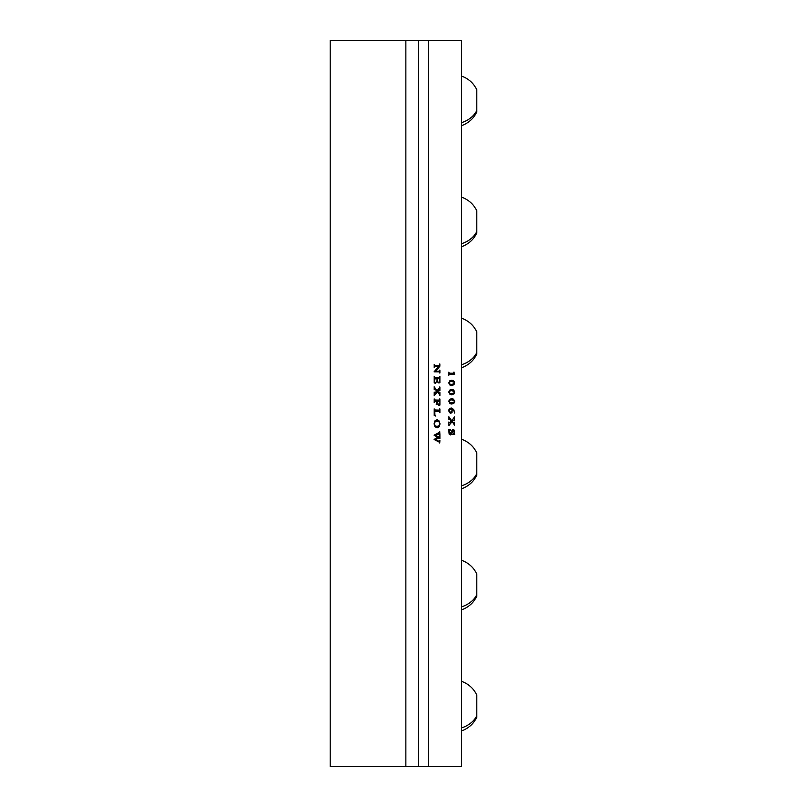 <?xml version="1.0" encoding="UTF-8"?>
<svg xmlns="http://www.w3.org/2000/svg" width="807" height="807" viewBox="0 0 807 807"><rect width="100%" height="100%" fill="white"/><g stroke="black" fill="none" stroke-linecap="round" stroke-linejoin="round"><path stroke-width="1.21" d="M439.159 425.632L439.724 423.766L439.159 421.96L437.091 421.123L434.943 422L434.368 423.766L434.993 425.703L436.97 426.469L439.159 425.632M437.031 419.711L439.25 421.062L439.986 423.877L439.149 426.691L437.041 427.881M437.091 421.123L434.892 422L434.327 423.766L434.953 425.703L436.97 426.469M440.037 423.877L439.19 426.691L437.091 427.881L434.933 426.681L434.065 423.776L434.902 420.881L437.071 419.711L439.29 421.062L439.986 423.877M428.497 40.35L461.543 40.35L461.543 766.65L418.571 766.65L418.571 40.35L428.497 40.35L428.497 766.65M453.857 372.118L454.674 374.256L449.257 374.307L448.843 375.305L448.843 372.168L449.237 373.177L452.929 373.238L453.927 373.016L453.857 372.118M449.711 380.894L451.668 380.218L453.342 380.652L454.674 382.942L453.998 384.667L451.759 385.615L450.064 385.201L448.742 382.881L449.711 380.894M449.711 390.114L451.668 389.438L453.342 389.872L454.674 392.162L453.998 393.877L451.759 394.835L450.064 394.411L448.742 392.101L449.711 390.114M449.711 399.324L451.668 398.658L453.342 399.092L454.674 401.372L453.998 403.097L451.759 404.055L450.064 403.631L448.742 401.311L449.711 399.324M454.674 412.71L453.786 410.723L452.031 409.341L451.981 412.599L450.77 413.234L449.459 412.599L448.742 410.581L449.136 409.129L451.083 407.959L452.545 408.413L454.482 411.288L454.472 413.063M453.453 423.433L452.011 421.779L448.843 425.582L448.843 422L449.519 422.767L451.355 421.022L449.499 418.944L448.843 419.68L448.843 416.725L451.658 420.75L454.553 416.886L454.553 420.75L454.069 419.892L452.313 421.466L453.907 423.261L454.553 422.434L454.553 425.39L453.453 423.433M454.684 434.196L452.707 434.428L454.149 432.986L453.473 430.413L450.952 434.751L449.186 434.247L448.712 429.516L450.669 429.516L449.045 432.229L449.983 433.884L452.535 429.677L454.24 430.131L454.634 434.428L452.666 434.428M439.754 363.927L439.906 366.186L435.629 371.291L439.573 371.119L439.906 370.11L439.906 373.005L438.917 371.825L434.105 371.825L438.705 366.106L434.529 366.277L434.196 367.286L434.196 364.391L434.58 365.43L439.159 365.571L439.865 363.927L439.865 366.186L435.629 371.291M439.593 381.025L439.593 378.735L437.344 378.735L437.485 381.519L438.171 382.104L436.183 382.104L436.95 381.348L437.031 378.735L434.691 378.786L434.58 381.872L435.629 383.507L434.196 382.79L434.196 376.365L435.205 377.555L439.583 377.394L439.906 376.365L439.906 382.79L438.655 382.639L439.593 381.025M438.806 393.513L437.364 391.859L434.196 395.662L434.196 392.091L434.872 392.858L436.708 391.102L434.852 389.024L434.196 389.771L434.196 386.805L437.011 390.83L439.906 386.977L439.906 390.83L439.422 389.973L437.666 391.556L439.26 393.352L439.906 392.515L439.906 395.48L438.806 393.513M439.593 403.147L439.593 401.311L437.354 401.311L438.13 404.146L436.204 404.146L437.001 401.311L434.64 401.392L434.196 402.511L434.196 398.94L435.205 400.131L439.472 400.05L439.906 398.94L439.906 405.144L438.655 405.003L439.593 403.147M435.003 415.242L435.75 416.079L434.196 415.373L434.196 408.907L435.215 410.107L438.897 410.107L439.906 408.907L439.906 412.69L439.442 411.388L434.731 411.388L434.66 414.536L435.709 416.059M439.906 440.582L439.754 443.073L439.371 442.165L434.065 439.452L437.717 437.303L434.065 435.195L439.432 432.36L439.754 431.452L439.906 434.539L439.401 433.722L435.528 435.639L438.251 437.021L439.906 435.417L439.906 438.665L439.371 437.777L435.528 439.654L439.391 441.51L439.906 440.582M451.042 407.959L453.716 409.684L454.623 412.71M452.031 409.341L451.93 412.599L450.72 413.234M450.76 409.129L448.934 410.763L450.266 412.135L451.557 411.721L452.081 410.531L451.728 409.24L450.76 409.129M450.81 409.129L448.985 410.763L450.306 412.135M454.391 400.232L453.958 403.097L451.708 404.055M451.617 398.658L454.351 400.232M451.517 399.858L449.59 400.282L448.964 401.331L449.852 402.562L451.94 402.844L454.25 401.977L454.139 400.625L451.517 399.858M451.557 399.858L449.64 400.282L449.015 401.331L449.903 402.562L451.94 402.844M454.391 391.012L453.958 393.877L451.708 394.835M451.617 389.438L454.351 391.012M451.517 390.649L449.59 391.072L448.964 392.111L449.852 393.342L451.94 393.624L454.25 392.757L454.139 391.405L451.517 390.649M451.557 390.649L449.64 391.072L449.015 392.111L449.903 393.342L451.94 393.624M453.13 429.435L454.19 430.131L454.634 434.196M449.983 433.884L448.995 432.229L449.711 430.181L450.669 429.748M448.712 429.516L450.629 429.748M451.496 434.085L450.256 434.983M453.473 430.413L451.446 434.085M454.391 381.802L453.958 384.667L451.708 385.615M451.617 380.218L454.351 381.802M451.517 381.429L449.59 381.852L448.964 382.901L449.852 384.132L451.94 384.414L454.25 383.547L454.139 382.195L451.517 381.429M451.557 381.429L449.64 381.852L449.015 382.901L449.903 384.132L451.94 384.414M448.843 372.168L449.186 373.177L452.888 373.238M449.257 374.307L448.843 375.305M449.852 374.256L449.206 374.307M453.948 372.027L454.623 374.256L449.812 374.256M454.391 422.434L454.391 425.39M452.313 421.466L453.857 423.261M454.069 419.892L452.263 421.466M454.391 416.886L454.391 420.75M451.658 420.75L449.096 417.269M448.843 416.725L449.045 417.269M449.328 418.883L448.843 419.68M448.843 422L449.005 422.535M452.011 421.779L448.843 425.582M418.571 41.54L418.248 40.35L405.86 40.35L405.86 766.65L330.204 766.65L330.204 40.35L405.86 40.35M418.571 765.46L418.248 766.65L405.86 766.65M437.344 378.735L437.444 381.519L438.12 382.104L436.133 382.104M436.99 378.735L434.509 378.957L434.529 381.872L435.588 383.507M434.156 376.365L434.61 377.484L438.867 377.555M439.704 376.365L439.865 382.79L438.615 382.881M439.704 440.582L439.754 443.073M439.704 431.452L439.704 434.539M439.401 433.722L435.477 435.639L438.251 437.021M439.704 435.417L439.704 438.665M439.371 437.777L435.477 439.654L439.391 441.51M437.364 391.859L434.156 395.662M434.156 392.091L434.68 392.908M434.68 388.964L434.156 389.771M434.156 386.805L437.011 390.83M439.704 386.977L439.704 390.83M439.422 389.973L437.616 391.556L439.432 393.413M439.704 392.515L439.704 395.48M434.156 408.907L434.549 409.976L438.847 410.107M439.704 408.907L439.704 412.69M438.756 411.288L434.691 411.388L434.953 415.242M437.354 401.311L438.09 404.146L436.153 404.146M436.96 401.311L434.59 401.392L434.156 402.511M434.156 398.94L434.519 399.979L438.847 400.131M439.704 398.94L439.865 405.144L438.605 405.225M439.704 370.11L439.704 373.005M438.877 371.825L434.065 371.825M438.655 366.106L434.489 366.277L434.156 367.286M434.156 364.391L434.529 365.43L439.109 365.571M461.543 730.91C468.484 728.408 473.568 723.839 476.796 717.211L476.796 695.039C473.568 688.411 468.484 683.842 461.543 681.34M461.543 609.86C468.484 607.358 473.568 602.789 476.796 596.161L476.796 573.989C473.568 567.361 468.484 562.792 461.543 560.29M461.543 488.81C468.484 486.308 473.568 481.739 476.796 475.111L476.796 452.939C473.568 446.311 468.484 441.742 461.543 439.24M461.543 367.76C468.484 365.258 473.568 360.689 476.796 354.061L476.796 331.889C473.568 325.261 468.484 320.692 461.543 318.19M461.543 246.71C468.484 244.208 473.568 239.639 476.796 233.011L476.796 210.839C473.568 204.211 468.484 199.642 461.543 197.14M461.543 125.66C468.484 123.158 473.568 118.589 476.796 111.961L476.796 89.789C473.568 83.161 468.484 78.592 461.543 76.09M476.796 715.849A26.197 22.989 180 0 1 461.543 727.874M476.796 594.799A26.197 22.989 180 0 1 461.543 606.824M476.796 473.749A26.197 22.989 180 0 1 461.543 485.774M476.796 352.699A26.197 22.989 180 0 1 461.543 364.724M476.796 231.649A26.197 22.989 180 0 1 461.543 243.674M476.796 110.599A26.197 22.989 180 0 1 461.543 122.624"/></g></svg>
